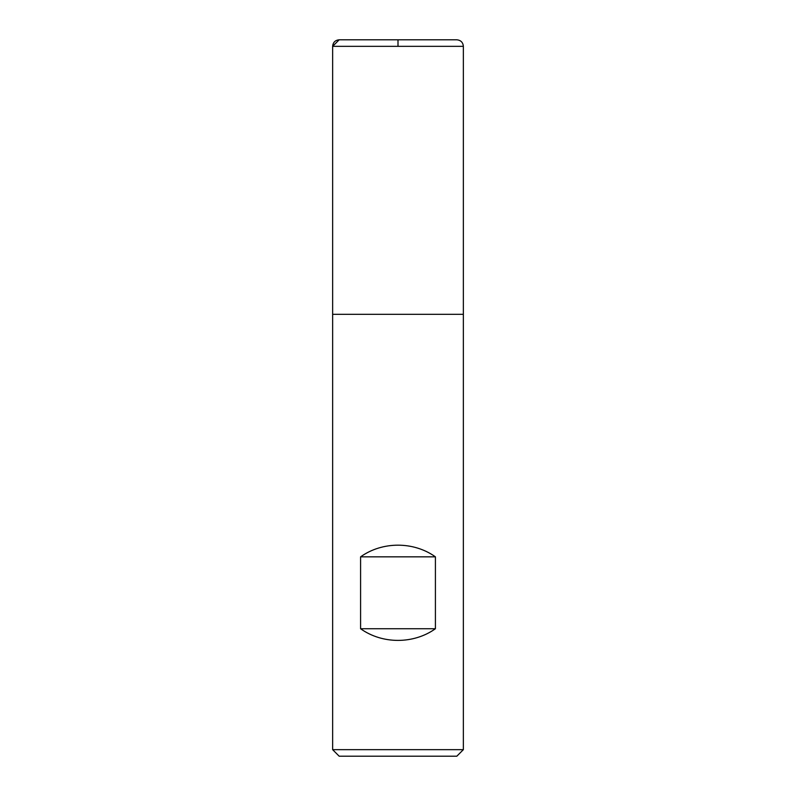 <?xml version="1.0" encoding="UTF-8"?>
<svg xmlns="http://www.w3.org/2000/svg" width="796" height="796" viewBox="0 0 796 796"><rect width="100%" height="100%" fill="white"/><g stroke="black" fill="none" stroke-linecap="round" stroke-linejoin="round"><path stroke-width="1.19" d="M332.638 749.663L463.362 749.663L463.362 314.33L332.638 314.33L332.638 749.663L339.176 756.2L456.824 756.2L463.362 749.663M398 46.337L398 39.8L339.176 39.8L332.638 46.337L332.638 314.33L463.362 314.33L463.362 46.337L332.638 46.337L332.638 314.33L398 314.33M360.588 628.74C382.379 644.282 413.621 644.282 435.412 628.74L435.412 556.842C413.621 541.29 382.379 541.29 360.588 556.842L360.588 628.74L435.412 628.74M360.588 556.842L435.412 556.842M332.638 46.337C333.026 42.367 335.206 40.188 339.176 39.8L456.824 39.8C460.794 40.188 462.974 42.367 463.362 46.337"/></g></svg>
